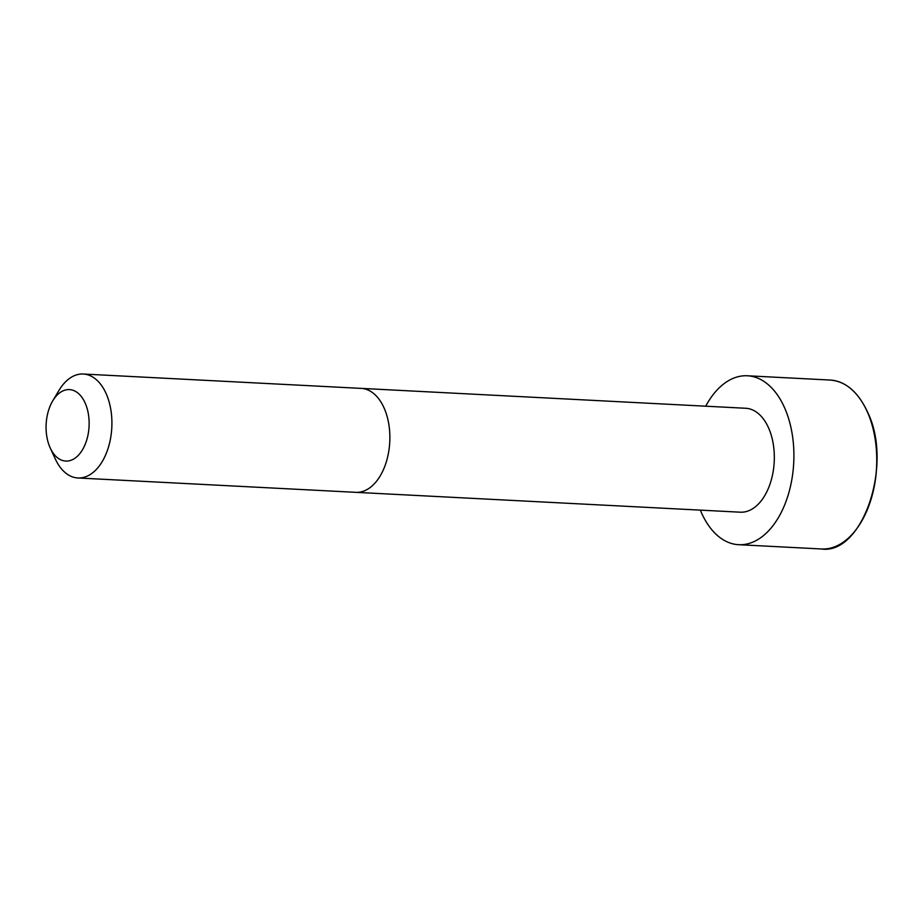 <?xml version="1.0" encoding="UTF-8"?>
<svg xmlns="http://www.w3.org/2000/svg" width="923" height="923" viewBox="0 0 923 923"><rect width="100%" height="100%" fill="white"/><g stroke="black" fill="none" stroke-linecap="round" stroke-linejoin="round"><path stroke-width="1.38" d="M355.863 492.34A52.046 31.244 93 0 0 385.687 463.831A52.046 31.244 93 0 0 384.21 408.266A52.046 31.244 93 0 0 361.239 388.387L745.703 408.266A52.034 31.244 93 0 1 768.674 428.134A52.034 31.244 93 0 1 770.14 483.698A52.034 31.244 93 0 1 740.327 512.196L77.913 477.976A52.046 31.244 93 0 1 55.392 459.123L50.28 448.105A35.778 21.483 93 0 1 52.715 400.894A35.778 21.483 93 0 1 85.251 403.259A35.778 21.483 93 0 1 80.174 453.181A35.778 21.483 93 0 1 50.28 448.105M705.726 406.201A84.57 50.777 93 0 1 747.376 375.776A84.57 50.777 93 0 1 784.712 408.07A84.57 50.777 93 0 1 787.1 498.362A84.57 50.777 93 0 1 738.642 544.697A84.57 50.777 93 0 1 700.349 510.131M52.715 400.894L58.934 390.464A52.046 31.244 93 0 1 83.278 374.023A52.046 31.244 93 0 1 106.26 393.902A52.046 31.244 93 0 1 107.726 449.466A52.046 31.244 93 0 1 77.913 477.976M867.551 412.35A84.57 50.777 93 0 1 869.939 502.643A84.57 50.777 93 0 1 821.482 548.977C862.267 555.069 893.452 464.719 867.712 412.419C858.309 392.09 845.814 381.291 830.215 380.057A84.57 50.777 93 0 1 867.551 412.35M866.87 410.816A84.212 50.557 93 0 1 867.666 412.581A84.212 50.557 93 0 1 861.113 522.153M361.239 388.387L83.278 374.023M738.642 544.697L821.482 548.977M747.376 375.776L830.215 380.057"/></g></svg>
